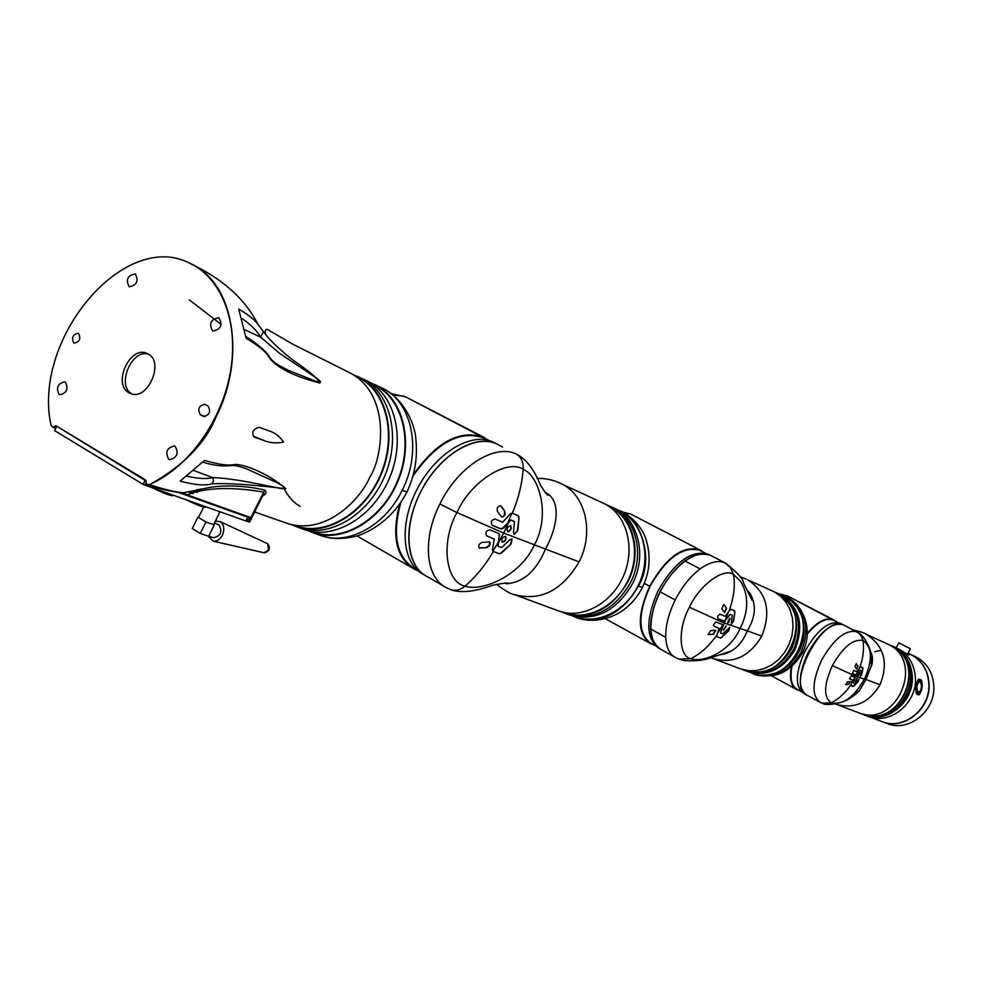 <?xml version="1.0" encoding="UTF-8"?>
<svg xmlns="http://www.w3.org/2000/svg" width="983" height="983" viewBox="0 0 983 983"><rect width="100%" height="100%" fill="white"/><g stroke="black" fill="none" stroke-linecap="round" stroke-linejoin="round"><path stroke-width="1.47" d="M129.031 392.795L130.37 393.433C147.364 401.555 164.997 362.002 147.991 353.892L147.02 353.425C130.063 345.008 112.136 384.304 129.031 392.795M145.84 483.28L144.919 485.16L245.885 520.953L247.741 517.169L178.279 492.372M144.919 485.16L143.137 484.398L145.091 480.38L58.906 427.519M56.547 426.769L54.667 430.64L143.137 484.398M198.959 489.939L197.718 489.485M56.006 425.762L145.631 479.999L146.897 484.484L149.256 484.582C187.2 468.694 221.224 422.26 230.194 373.196C239.25 324.107 222.367 279.061 190.923 263.825C125.332 227.859 32.107 338.263 50.956 425L52.554 427.2L56.006 425.762M249.707 522.034L247.937 521.69L250.075 517.341L182.002 492.999L201.773 489.264C216.653 484.877 241.314 484.619 264.783 490.05C267.007 492.139 266.233 494.154 262.473 496.083M181.216 492.716L182.002 492.999M189.363 492.139L192.385 493.663M247.741 517.169L246.315 515.989M197.866 490.198L196.723 489.792M195.924 503.247L206.111 506.859M263.444 331.676L260.679 337.181L279.7 353.401L316.587 378.148C321.797 382.104 321.822 383.247 316.686 381.576L289.285 370.738C274.134 363.28 274.822 362.702 270.288 358.34L270.497 359.25C267.069 352.75 258.934 345.758 246.094 338.287L238.734 309.067C248.023 314.511 254.376 319.524 257.779 324.144L265.68 334.552C269.846 339.835 276.149 346.077 284.591 353.278C294.556 362.518 314.744 373.38 319.893 383.038C295.392 376.722 278.926 368.797 270.497 359.25M293.905 525.18L295.527 525.77C324.636 536.779 363.919 513.888 380.347 475.145C397.132 436.55 386.86 391.836 359.016 377.828L355.76 376.243M291.165 524.578L299.078 527.687C328.371 538.758 367.888 515.756 384.39 476.816C401.261 438.025 390.89 393.077 362.874 378.983L367.63 381.22C395.621 395.289 405.991 440.126 389.182 478.795C372.729 517.623 333.286 540.539 304.03 529.481L299.078 527.687C328.371 538.758 367.888 515.756 384.39 476.816C401.261 438.025 390.89 393.077 362.874 378.983L353.401 374.732M295.355 526.335C324.673 537.418 364.238 514.355 380.777 475.317C397.685 436.44 387.327 391.394 359.286 377.288L357.689 376.501M162.65 491.451L173.131 495.162M198.333 517.414L206.344 522.28L213.667 524.566M215.314 521.211L220.106 521.568C224.026 524.48 224.8 529.001 222.441 535.121C220.18 539.372 217.096 541.387 213.2 541.166L208.113 536.104M214.392 523.091L218.865 524.738C222.674 531.692 220.868 536.03 213.434 537.738L208.752 536.165M73.811 343.042L74.081 343.178C79.672 341.912 81.134 338.656 78.505 333.384L78.247 333.262C72.668 334.503 71.194 337.759 73.811 343.042M212.574 330.915L212.77 331.013C220.782 329.526 222.858 325.115 218.988 317.792L218.828 317.718C210.804 319.168 208.728 323.567 212.574 330.915M129.129 286.667L129.289 286.741C136.858 285.23 138.861 280.966 135.298 273.962L135.162 273.901C127.593 275.375 125.591 279.627 129.129 286.667M168.744 459.356L169.346 459.639C177.063 457.918 178.992 453.446 175.158 446.233L174.605 445.963C166.889 447.634 164.935 452.094 168.744 459.356M59.189 394.576L59.68 394.81C66.844 393.102 68.712 388.838 65.296 382.006L64.829 381.785C57.665 383.456 55.785 387.72 59.189 394.576M200.274 414.629L203.481 416.423C209.576 415.17 211.112 411.73 208.101 406.09L204.919 404.332C198.836 405.549 197.288 408.977 200.274 414.629L205.14 416.608M263.665 440.384L255.985 437.73C253.405 437.423 252.434 435.236 253.061 431.144C256.354 427.593 259.156 426.585 261.453 428.121L269.44 430.996C275.129 432.803 279.823 436.501 283.522 442.117L283.522 442.117C275.867 443.48 269.244 442.903 263.665 440.384L253.872 436.403M191.058 263.886L191.329 264.022C233.512 282.785 246.659 356.829 216.014 416.989C205.447 443.308 183.293 465.868 149.563 484.693C165.107 489.694 176.436 492.36 183.575 492.716L187.053 494.805C205.988 487.494 231.41 486.585 263.309 492.053L263.825 493.331L262.719 495.567M254.646 511.996L286.704 523.214C325.938 536.14 361.019 498.688 369.891 477.05C383.419 456.038 390.853 393.642 349.37 372.582L292.148 343.866L267.917 329.723C265.57 328.654 264.832 330.263 265.68 334.552L257.779 324.144C245.283 299.336 223.129 279.295 191.329 264.022M268.261 356.399L270.288 358.34C267.437 352.406 259.303 345.144 245.885 336.53M221.236 324.488L189.264 299.84M234.765 464.48C244.017 464.001 268.482 473.474 285.844 488.748C250.702 484.496 225.979 482.886 211.689 483.906C204.894 485.86 194.364 484.938 180.11 481.117L204.525 460.413C218.558 464.566 228.634 465.93 234.765 464.48L231.03 465.598M202.891 462.157C211.91 465.02 219.873 466.249 226.79 465.831L233.229 465.537C235.883 465.475 240.319 466.581 246.549 468.854L276.198 482.309C280.229 484.508 288.117 487.973 281.924 488.711L258.418 483.992C238.033 479.913 222.871 477.799 212.918 477.664L213.52 481.154L211.689 483.906M264.783 490.05L248.625 521.924M247.937 521.69L246.524 520.843M152.525 487.863C162.207 492.532 168.769 495.162 172.197 495.739L173.205 495.383M186.094 499.757C195.519 504.316 201.859 506.859 205.115 507.388L206.049 507.068M197.227 492.495L193.7 490.75M189.952 492.016L193.024 493.515M214.22 525.008L208.691 536.3L200.286 533.45L192.287 528.547L197.829 517.242M212.893 527.724L210.018 533.585M205.852 522.108L200.286 533.45M148.47 354.175C131.513 348.682 116.092 385.803 131.955 393.937M484.582 437.668L405.193 396.653L489.227 440.593M417.406 570.263L414.9 568.813C396.554 557.447 391.885 535.244 400.904 502.19M370.075 382.571L375.899 385.115C403.816 399.147 414.212 443.775 397.488 482.235C381.121 520.855 341.814 543.624 312.631 532.589L308.49 530.857M374.314 384.328L382.915 388.408C412.418 402.489 422.199 451.455 402.17 490.296C385.053 526.028 347.441 546.057 319.93 535.231L329.096 537.713C333.569 539.003 350.882 539.114 362.322 534.076C381.662 525.684 396.554 511.676 406.974 492.028L402.17 490.296M496.943 444.07C475.563 433.54 440.028 454.748 421.412 490.566C402.502 526.249 405.844 566.294 427.298 576.628C406.225 566.982 402.268 528.129 420.097 493.134C438.148 455.436 476.067 432.336 497.595 444.39L496.943 444.07M423.489 574.416C402.01 564.082 398.619 524.05 417.505 488.428C436.096 452.647 471.619 431.5 493.036 442.055L494.289 442.682M372.471 384.107L375.641 385.643C403.362 399.589 413.659 443.886 397.058 482.063C380.802 520.4 341.789 542.985 312.815 532.024L311.279 531.471M417.91 570.693L414.58 569.268C396.21 558.074 391.283 536.239 399.786 503.775M483.931 437.349C460.044 429.202 436.489 441.711 413.253 474.875M412.86 476.313C436.563 442.362 460.4 429.645 484.349 438.172L484.951 438.479M404.099 396.149L393.114 395.019M407.146 491.684L406.987 492.028C414.875 474.752 417.824 457.169 415.858 439.303C415.305 425.799 404.701 398.361 381.33 387.634M502.645 447.019L493.687 442.375M284.345 488.944C288.117 496.624 293.364 502.46 300.085 506.417M560.507 483.378L562.129 484.177C585.782 495.579 594.224 532.86 579.085 561.871C562.079 590.636 540.478 601.522 514.256 594.555L558.418 610.873C581.457 619.708 611.524 603.869 623.48 575.952C635.718 548.158 626.896 515.067 604.852 503.923L560.507 483.378C553.06 479.851 545.246 478.18 537.062 478.377M564.561 612.618L564.734 612.679C587.515 621.416 617.226 605.798 629.034 578.25C641.113 550.824 632.376 518.139 610.578 507.117L608.735 506.22M517.943 454.92L516.726 454.306C521.346 457.353 523.497 462.329 523.189 469.235C539.372 476.104 550.726 514.945 534.383 545.012C520.179 576.173 481.682 591.926 465.008 586.163C460.511 589.775 455.952 591.004 451.32 589.861L451.32 589.861C461.162 593.216 474.912 591.692 492.557 585.29C511.123 581.592 506.859 583.521 509.059 583.312L504.537 583.165M567.314 614.166L569.403 614.94C595.047 621.797 616.071 611.426 632.474 583.828C647.465 555.26 638.09 518.373 613.871 508.051L611.733 507.056C635.976 517.39 645.352 554.338 630.336 582.944C613.908 610.59 592.86 620.986 567.191 614.117C592.86 620.986 613.908 610.59 630.336 582.944C645.352 554.338 635.976 517.39 611.733 507.056L611.696 507.044M561.612 611.905L564.574 613.146C590.267 620.027 611.34 609.607 627.793 581.899C642.845 553.245 633.47 516.235 609.202 505.889L606.155 504.623M545.209 492.372L545.491 492.471C562.989 501.269 556.071 530.12 545.43 549.055L579.085 561.871M451.32 589.861L446.577 587.773C425.627 578.225 421.904 539.237 439.88 503.996L456.935 512.536C470.243 481.965 506.945 458.52 523.189 469.235C522.096 483.82 518.483 498.479 512.364 513.187L518.238 515.706L519.036 517.66L517.857 530.365L514.232 534.359L513.482 532.282L514.514 521.543L510.89 520.019L508.444 522.784L503.64 533.019L545.43 549.055C536.644 570.545 523.779 582.108 506.835 583.767L504.734 583.152M545.061 492.311C547.494 493.466 548.539 494.474 548.195 495.346C547.113 493.785 548.956 498.639 540.367 484.963C534.26 469.714 526.569 459.589 517.267 454.564L516.726 454.306C495.248 443.038 457.894 466.458 439.88 503.996M510.89 520.019L503.37 528.19L501.047 529.014L492.213 525.278C490.394 521.985 491.365 519.896 495.125 519.024L502.682 522.243L510.226 513.9L512.376 513.2M507.756 531.754C506.405 528.743 507.351 526.716 510.607 525.647C511.971 528.657 511.025 530.697 507.756 531.754M497.926 546.13L501.588 547.568L509.735 539.814L512.032 538.942L511.086 543.98L501.428 553.097L499.29 553.847L493.319 551.524C485.27 565.299 475.846 576.849 465.008 586.163C445.496 582.182 440.531 541.842 456.935 512.536L503.64 533.019L498.565 542.677L497.926 546.13L499.266 535.465L498.344 542.125M502.338 542.272L502.227 542.211C501.133 539.225 502.227 537.271 505.483 536.325L505.569 536.362C506.724 539.335 505.643 541.314 502.338 542.272L502.006 542.063C505.041 541.264 506.184 539.348 505.397 536.288M510.361 525.61C511.479 528.461 510.546 530.451 507.547 531.57M517.857 530.365L513.986 534.162M519.036 517.66L517.427 530.156M518.238 515.706L518.594 517.5M512.032 513.077L517.808 515.547M497.459 511.479C496.599 508.137 497.619 506.22 500.531 505.729L504.881 511.332C505.606 514.76 504.525 516.653 501.637 517.009L497.459 511.479M493.331 551.549L492.471 549.644L494.314 539.102L486.732 535.919C485.012 532.688 486.081 530.66 489.939 529.849L498.786 533.56L499.647 535.698M486.855 547.642L479.225 548.01C478.07 545.59 479.04 543.71 482.112 542.395L489.657 541.965L490.308 543.538L489.559 545.7L486.855 547.642L478.979 547.801M499.29 553.847L493.294 551.402M501.428 553.097L498.922 553.564M511.086 543.98L501.047 552.827M511.836 538.868L510.681 543.746M511.922 513.052L508.039 522.575L502.977 527.994L500.654 528.805L492.114 525.192M501.404 506.38L504.881 511.332M500.298 505.667L501.011 506.245M504.476 511.172C504.967 515.067 503.96 516.972 501.465 516.911M498.172 542.432L492.864 551.23M489.522 541.903L489.399 545.11L486.511 547.384M498.541 533.462L499.266 535.465M494.314 539.102L486.536 535.76M619.339 511.123L621.096 511.983C642.808 522.956 651.545 555.407 639.552 582.612C627.842 609.939 598.291 625.397 575.608 616.697L575.51 616.673M655.317 645.733L650.906 643.287C637.869 633.679 637.574 614.707 649.996 586.36C666.548 557.668 683.197 545.676 699.945 550.406L700.252 550.566M660.588 649.21C647.514 639.552 647.269 620.384 659.863 591.705C676.623 562.645 693.408 550.48 710.23 555.211L710.869 555.542M659.556 648.645L658.831 648.239C645.745 638.569 645.487 619.413 658.082 590.746C674.817 561.711 691.614 549.546 708.448 554.277L708.755 554.449M642.513 587.281L638.323 586.224C622.239 613.834 601.313 624.156 575.534 617.201L572.536 615.96M616.734 509.513L619.769 510.779C639.392 516.333 655.6 558.27 638.323 586.224M653.634 644.799L650.611 643.656C637.193 634.146 636.91 615.014 649.751 586.261L644.283 583.374M649.751 586.261C666.081 557.361 682.743 545.209 699.712 549.78L630.619 514.048L622.325 512.032M703.349 552.176L699.712 549.78M631.074 514.256L700.154 549.989M726.007 625.999L723.476 630.029M726.154 626.036L723.648 630.201L726.154 626.036M761.764 636.112C771.544 611.426 766.912 592.675 747.842 579.847L774.051 591.754L780.625 596.263L786.044 602.333L790.037 609.693L792.409 617.988L793.048 626.847L791.905 635.829L789.03 644.529L784.569 652.503L778.745 659.396L771.815 664.864L764.123 668.661L756.038 670.615L747.94 670.652L740.211 668.759L713.265 658.598C733.232 664.127 749.402 656.632 761.764 636.112L747.301 630.84C755.632 617.312 756.541 604.815 750.054 593.351L746.982 590.181M745.47 670.259C786.044 686.392 817.512 611.905 777.737 593.904L777.27 593.671M726.044 652.565L726.474 653.449M727.825 622.743L729.804 618.307L727.825 622.743M746.281 671.057L747.449 671.487C767.059 676.943 782.886 669.706 794.928 649.775C804.61 624.869 799.498 606.351 779.593 594.224L778.376 593.671C798.294 605.811 803.406 624.34 793.711 649.271C781.669 669.226 765.818 676.476 746.195 671.02L744.205 670.271C763.852 675.739 779.716 668.465 791.794 648.473C801.501 623.505 796.377 604.95 776.447 592.786L774.457 591.963M742.288 669.472L744.205 670.271M674.633 657.037L660.945 649.407C655.047 646.593 651.692 639.835 650.869 629.108C650.82 616.66 653.941 604.262 660.22 591.901C666.376 579.479 674.657 569.194 685.077 561.035C695.448 554.019 703.803 552.065 710.156 555.186L710.623 555.407M710.156 555.186L726.253 563.492M748.014 592.454L750.054 593.351M685.077 561.035L700.117 568.911C709.837 561.969 718.168 559.978 725.098 562.915L730.418 567.547L733.392 574.269C723.427 567.547 699.269 585.413 689.427 607.224L724.201 623.075L725.565 620.224L723.869 621.145L718.18 618.712L717.578 616.329L719.888 614.105L725.11 616.292L729.251 610.848L731.266 604.213C734.399 593.154 735.112 583.177 733.392 574.269M660.22 591.901L675.223 599.974C682.079 586.654 690.373 576.296 700.117 568.911M650.869 629.108L665.724 637.316C665.466 625.852 668.637 613.392 675.223 599.974M733.441 574.293L740.985 581.801L743.861 587.859C748.641 600.515 747.338 614.154 739.966 628.751C729.853 651.975 703.091 663.144 690.828 658.659L679.228 659.212L675.628 657.602C669.534 654.322 666.228 647.551 665.724 637.316M720.134 654.69C732.495 653.056 741.551 645.106 747.301 630.84L724.201 623.075L720.625 633.027L722.714 633.826L729.742 627.424L728.686 630.865L720.588 638.065L717.049 636.751L716.828 635.559L718.954 628.37L714.076 626.282L713.412 624.967L715.784 621.907L722.198 624.414L722.53 626.183L721.952 624.316M717.135 634.637C709.407 645.831 700.646 653.842 690.828 658.659C678.737 656.46 677.705 628.235 689.427 607.224M711.016 657.676L713.265 658.598M721.792 608.71L723.721 604.484L726.584 608.379L724.557 612.581L721.792 608.71M724.311 604.926L726.584 608.379M726.216 608.268L724.397 612.495M729.251 610.848L731.02 609.313L734.473 610.799L734.879 612.126L733.65 621.109L731.352 624.131L732.212 615.174L730.148 614.314L725.565 620.224L723.5 620.961L718.131 618.651M725.11 616.292L720.195 614.178M713.363 634.354L708.153 634.588L710.562 630.779L714.887 630.25L715.698 630.459L713.363 634.354L707.981 634.404M729.583 618.258L727.617 622.595M730.787 609.276L734.473 610.799M730.148 614.314L725.196 620.04L728.415 612.028M733.65 621.109L731.18 623.972M734.879 612.126L733.257 620.924M734.068 610.676L734.461 611.991M715.563 630.386L713.068 634.084M718.954 628.37L713.928 626.122M729.546 627.375L728.686 630.865M720.625 633.027L722.186 625.962L717.578 633.298M720.588 638.065L716.853 636.517M721.964 637.475L720.256 637.795M728.305 630.631L721.62 637.205M728.71 622.509L730.111 618.614M801.096 691.467L797.152 689.329C791.512 686.023 789.779 678.344 791.954 666.277M781.657 595.243L791.843 601.338L797.225 607.359L801.206 614.658L803.566 622.89L804.205 631.664L803.086 640.56L800.248 649.173L795.825 657.074L790.037 663.881L783.168 669.3L775.538 673.06L767.502 674.977L759.466 675.002L749.685 672.249M783.82 596.14L787.199 597.725C805.888 610.234 810.496 628.42 801.047 652.282C789.054 672.114 773.289 679.314 753.74 673.871L751.786 673.134M806.379 694.834C797.827 688.137 798.356 674.154 807.94 652.859C820.264 631.295 832.048 621.944 843.303 624.807L843.549 624.93M805.925 694.576L803.467 693.248C794.866 686.564 795.37 672.581 804.954 651.274C817.266 629.722 829.05 620.396 840.318 623.271L840.502 623.357M784.225 596.804L785.098 597.246C824.97 615.321 793.035 689.71 752.609 672.974M787.641 596.005L778.327 593.646C798.294 605.811 803.406 624.34 793.711 649.271C781.669 669.226 765.818 676.476 746.195 671.02M781.313 595.071L787.137 595.759L835.992 621.489M799.253 690.471L796.918 689.673C791.094 686.466 789.238 678.835 791.352 666.781M786.633 595.514L833.731 619.855M833.424 619.708C826.076 616.882 817.377 621.453 807.338 633.396M807.313 634.06C817.487 621.993 826.224 617.385 833.547 620.224L833.731 620.322M802.558 652.7L801.047 652.282M727.469 653.081L727.088 652.208M856.93 678.258L855.271 680.986M857.115 678.258L855.407 681.17L857.115 678.258M853.6 630.14C861.12 631.713 865.691 633.31 867.289 634.92L865.286 633.875M866.244 634.33L866.662 634.539C884.209 646.187 888.657 662.923 880.018 684.746C869.402 702.366 855.112 708.989 837.16 704.602M836.926 704.541L858.159 712.564C895.943 729.116 925.789 661.399 888.227 644.32L866.035 634.207M863 713.953C900.244 728.895 928.284 662.911 891.728 646.335L891.188 646.064M858.27 675.985L859.67 672.925L858.27 675.985M860.113 713.228L863.553 714.604C902.111 731.389 931.171 661.559 892.085 646.015L888.632 644.529M861.944 713.99C900.551 730.799 929.648 660.871 890.524 645.315M836.091 704.221L834.936 703.951M870.852 652.565L872.277 657.873L871.872 664.324L866.011 679.499L880.018 684.746M863.062 640.535C872.388 647.232 872.843 660.097 864.401 679.118L866.011 679.499L859.547 690.398L848.39 698.802M843.869 625.102L858.638 633.027L861.219 636.001L863.025 640.523C853.219 638.631 842.996 646.998 832.343 665.602L855.947 676.378L864.401 679.118C853.957 697.303 842.947 705.192 831.372 702.796L822.218 703.25L819.883 702.206C811.528 695.313 812.105 681.293 821.628 660.146C833.793 638.962 845.454 629.476 856.635 631.725L843.34 624.844C823.201 613.675 785.147 686.011 806.748 695.03L819.883 702.206M851.241 684.193L852.556 680.064L849.545 678.774L851.229 675.788L854.731 677.299L853.416 683.173L854.645 683.64L859.105 678.995L858.257 681.342L853.969 686.122L851.032 685.815L851.241 684.193C845.81 692.487 839.187 698.692 831.372 702.796C823.398 697.438 823.729 685.04 832.343 665.602M856.844 674.547L855.886 675.038L852.384 673.539L853.809 670.418L856.82 671.708L860.739 666.806L862.951 668.526L861.722 674.571L860.223 676.722L861.243 670.713L860.039 670.222L854.608 678.073L853.416 683.173M859.498 668.059C863.111 658.671 864.29 649.493 863.025 640.523M854.952 666.658L856.23 663.734L857.987 666.302L856.648 669.214L854.952 666.658M856.648 664.016L857.987 666.302M857.643 666.191L856.476 669.116M847.162 681.919L850.406 681.575L848.808 684.266L846.056 684.746L847.162 681.919M855.603 671.192L856.82 671.708M853.809 670.418L855.321 671.07M855.886 675.038L852.347 673.49M860.039 670.222L855.554 674.866M850.246 681.502L848.808 684.266M846.056 684.746L845.38 684.401M848.526 684.033L845.785 684.512M849.447 678.663L852.556 680.064M854.473 677.189L854.94 678.27M859.449 672.913L858.11 675.825M861.722 674.571L860.113 676.501M862.951 668.526L861.354 674.412M862.791 667.654L862.582 668.403M860.604 666.781L862.41 667.531M856.512 674.375L858.638 669.288M851.72 682.816L854.62 678.073M853.121 686.576L850.922 685.643M853.969 686.122L852.802 686.331M858.257 681.342L853.649 685.876M858.859 679.056L857.913 681.133M907.85 653.597L908.329 654.875L899.715 649.603M919.019 694.367L916.574 693.998C915.345 689.353 915.787 684.623 917.938 679.831L920.063 679.45M870.569 717.258L881.935 721.547C903.07 730.602 930.078 709.542 928.874 684.561C928.099 670.246 921.808 660.109 909.988 654.137L908.022 653.253M864.635 715.145L867.842 716.361C889.234 725.528 916.635 704.086 915.443 678.7C914.682 664.152 908.329 653.867 896.361 647.822L893.24 646.396C905.22 652.454 911.597 662.775 912.359 677.361C913.539 702.82 886.076 724.336 864.635 715.145L862.079 714.039M890.598 645.352L893.24 646.396M917.987 694.6L915.972 692.315M916.574 693.998L917.753 694.563M908.956 655.083L907.776 653.72M892.392 646.163C904.348 652.196 910.7 662.481 911.462 677.041L911.462 677.041C912.617 702.403 885.29 723.881 863.873 714.727L864.671 715.022C886.039 724.188 913.416 702.747 912.236 677.373C911.474 662.837 905.122 652.552 893.178 646.519L892.392 646.163M918.392 692.769L918.614 692.831C921.98 689.808 922.484 685.937 920.137 681.219L919.891 681.158C916.537 684.18 916.033 688.051 918.392 692.769M918.491 692.818C921.857 689.796 922.361 685.925 920.014 681.207L919.891 681.158M909.779 648.448L898.745 642.821L909.779 648.448M903.819 645.376L905.343 646.15L903.819 645.376M882.107 721.62L882.206 721.645C903.328 730.701 930.323 709.64 929.119 684.672C928.345 670.357 922.054 660.22 910.246 654.26L910.098 654.187M882.206 721.645L887.108 723.5C908.169 732.532 935.066 711.581 933.85 686.712C933.076 672.47 926.797 662.37 915.026 656.423L910.246 654.26M872.326 660.465L871.847 661.104M881.321 650.267L874.796 651.717M917.741 680.125L919.486 679.278L920.309 680.064C923.909 679.142 921.12 697.611 918.22 693.912C914.595 694.895 917.397 676.304 920.309 680.064M919.252 679.253L918.011 679.732M921.476 690.717L922.251 685.913M922.091 683.345L920.211 693.298M917.52 694.49L918.22 693.912M242.125 318.59C250.997 324.783 257.177 330.988 260.679 337.181L244.828 329.784M263.96 552.729L268.605 549.989L267.573 543.697L220.106 521.568M56.277 425.922L52.713 427.261M149.256 484.582L147.487 484.742M256.612 437.963L255.396 437.472M203.85 416.546L203.137 416.251M194.032 470.624L212.918 477.664C206.663 479.163 198.075 478.684 187.126 476.227M183.575 492.716L181.032 492.692M213.495 524.91L219.946 511.762M267.45 543.624L267.597 543.71C270.792 548.33 269.674 551.352 264.23 552.802L213.2 541.166M147.315 484.693L147.622 484.803C164.542 491.402 185.087 493.159 182.236 492.901L181.413 492.79M189.191 492.176L201.49 488.858L189.154 492.176M55.773 428.367L52.873 427.322M249.633 522.194L262.965 495.076M248.257 517.316L246.389 521.088M198.566 517.353L203.604 507.068M172.197 495.739L173.487 495.297M205.115 507.388L206.381 506.958M411.828 567.683L357.013 535.932M391.406 393.679L405.696 396.886M488.784 440.47L484.349 438.172M312.631 532.589L319.93 535.231M443.861 586.2L427.298 576.628M567.191 614.117L564.574 613.146M611.733 507.056L609.202 505.889M514.256 594.555C511.516 594.494 505.618 591.09 496.562 584.369M710.23 555.211L708.448 554.277M575.534 617.201C583.521 621.109 603.39 623.394 622.35 610.799C630.73 604.877 637.389 597.16 642.329 587.637C650.156 571.479 651.201 554.83 645.438 537.652C639.528 521.445 623.099 511.492 619.769 510.779M605.43 618.749L649.542 643.066M705.13 553.097L699.945 550.406M778.376 593.671L776.447 592.786M721.166 654.322C724.496 654.297 727.334 653.388 729.681 651.594L710.316 657.885C704.59 660.257 695.976 661.166 684.5 660.637L679.228 659.224M725.589 563.148C737.311 572.487 743.345 579.208 743.676 583.312L751.995 600.183C752.806 599.655 751.565 597.246 748.247 592.97M739.929 576.788L746.318 579.11M843.303 624.807L840.318 623.271M796.414 689.39L771.409 675.776M785.724 597C799.621 601.461 815.312 626.65 802.497 652.798C794.62 665.724 785.085 673.232 773.916 675.333C763.619 676.476 756.898 675.985 753.74 673.871M837.872 622.472L833.547 620.224M870.778 652.294C872.855 656.14 873.051 660.908 871.356 666.597L871.393 654.997C870.705 649.824 864.647 634.674 856.881 631.836M849.754 698.483L859.547 690.398C857.594 692.843 853.957 695.755 848.648 699.11C841.89 703.263 826.175 706.261 822.218 703.25M919.486 679.278L919.965 679.413C924.671 680.039 920.641 697.795 917.815 694.576L917.508 694.551M896.226 647.76L898.732 642.833M870.422 662.751L872.326 660.551M907.432 654.408L910.344 648.682"/></g></svg>
